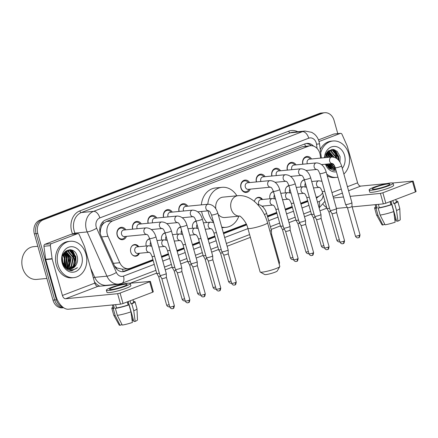 <?xml version="1.0" encoding="UTF-8"?>
<svg xmlns="http://www.w3.org/2000/svg" width="438" height="438" viewBox="0 0 438 438"><rect width="100%" height="100%" fill="white"/><g stroke="black" fill="none" stroke-linecap="round" stroke-linejoin="round"><path stroke-width="0.66" d="M139.443 253.263A5.847 4.725 -95.5 0 1 135.802 256.186A5.847 4.725 -95.5 0 1 130.77 252.074A5.847 4.725 -95.5 0 1 134.674 244.546A5.847 4.725 -95.5 0 1 138.808 246.714M263.211 206.03A5.847 4.725 -95.5 0 1 262.822 206.78M126.494 236.361A6.22 5.026 -95.5 0 1 122.531 239.69A6.22 5.026 -95.5 0 1 117.176 235.316A6.22 5.026 -95.5 0 1 121.331 227.311A6.22 5.026 -95.5 0 1 125.859 229.813M250.262 189.128A6.22 5.026 -95.5 0 1 246.298 192.457A6.22 5.026 -95.5 0 1 240.944 188.083A6.22 5.026 -95.5 0 1 245.099 180.078A6.22 5.026 -95.5 0 1 249.627 182.586M320.616 158.085L320.244 155.315A10.961 8.859 84.5 0 0 319.86 153.448A10.961 8.859 84.5 0 0 310.427 145.734A10.961 8.859 84.5 0 0 308.544 146.177L112.79 220.878A10.961 8.859 84.5 0 0 107.994 236.312L119.777 262.723A10.961 8.859 84.5 0 0 128.575 268.664A10.961 8.859 84.5 0 0 130.458 268.22L152.922 259.652M101.43 226.517A10.961 8.859 -95.5 0 1 103.549 223.347L103.406 223.402A3.652 2.951 84.5 0 0 101.43 226.517L100.532 229.326L100.16 233.328M114.57 266.058L116.968 267.985L122.602 269.233A10.961 6.307 -110.9 0 1 123.012 271.544M310.427 145.734L302.1 146.801L106.346 221.502L103.549 223.347M316.165 197.352L318.333 196.525A10.961 8.859 84.5 0 0 322.582 192.846M161.458 256.394L168.395 253.744M176.925 250.492L183.861 247.842M192.397 244.585L199.334 241.94M207.869 238.683L214.806 236.033M223.342 232.781L246.249 224.037M267.388 215.967L276.69 212.419M285.226 209.161L292.162 206.517M300.692 203.259L307.629 200.609M285.434 192.862A5.847 4.725 -95.5 0 1 288.894 185.586M269.961 198.77A5.847 4.725 -95.5 0 1 273.427 191.494M254.418 201.458A5.847 4.725 -95.5 0 1 258.442 197.314A5.847 4.725 -95.5 0 1 262.576 199.487M192.605 228.286A5.847 4.725 -95.5 0 1 196.071 221.009M177.138 234.193A5.847 4.725 -95.5 0 1 180.598 226.917M161.666 240.095A5.847 4.725 -95.5 0 1 165.126 232.819M146.193 245.997A5.847 4.725 -95.5 0 1 149.659 238.721M300.906 186.96A5.847 4.725 -95.5 0 1 304.366 179.684M287.295 170.125A6.22 5.026 -95.5 0 1 291.511 162.367A6.22 5.026 -95.5 0 1 296.039 164.874M271.823 176.027A6.22 5.026 -95.5 0 1 276.039 168.269A6.22 5.026 -95.5 0 1 280.566 170.776M256.35 181.929A6.22 5.026 -95.5 0 1 260.566 174.176A6.22 5.026 -95.5 0 1 265.099 176.678M178.994 211.45A6.22 5.026 -95.5 0 1 183.215 203.697A6.22 5.026 -95.5 0 1 187.743 206.199M163.527 217.352A6.22 5.026 -95.5 0 1 167.743 209.599A6.22 5.026 -95.5 0 1 172.271 212.101M148.055 223.26A6.22 5.026 -95.5 0 1 152.271 215.501A6.22 5.026 -95.5 0 1 156.799 218.009M132.583 229.162A6.22 5.026 -95.5 0 1 136.798 221.409A6.22 5.026 -95.5 0 1 141.332 223.911M302.762 164.217A6.22 5.026 -95.5 0 1 306.983 156.465A6.22 5.026 -95.5 0 1 311.511 158.967M62.869 307.175A10.961 8.859 -95.5 0 1 56.414 299.795L37.783 233.503L36.069 233.668A10.961 8.859 -95.5 0 1 41.5 220.007L321.043 113.332A10.961 8.859 -95.5 0 1 322.926 112.884A10.961 8.859 -95.5 0 0 321.043 113.332L41.5 220.007A10.961 8.859 -95.5 0 0 36.069 233.668L54.701 299.964L36.069 233.668L34.356 233.837A10.961 8.859 -95.5 0 1 39.787 220.172L319.329 113.497A10.961 8.859 -95.5 0 1 321.207 113.053L324.64 112.719A10.961 8.859 -95.5 0 1 334.074 120.434L337.786 133.628M63.592 307.706A10.961 8.859 -95.5 0 1 54.701 299.964A10.961 8.859 -95.5 0 0 63.592 307.706M63.62 307.728L62.426 307.843A10.961 8.859 -95.5 0 1 52.987 300.129L34.356 233.837M313.624 146.139A10.961 8.859 84.5 0 0 306.939 143.401A10.961 8.859 84.5 0 0 305.056 143.845L105.668 219.936A10.961 8.859 84.5 0 0 100.871 235.37L114.427 265.74A10.961 8.859 84.5 0 0 123.226 271.686A10.961 8.859 84.5 0 0 125.109 271.242L153.169 260.533M306.091 143.538A10.961 8.859 -95.5 0 1 311.292 145.701M73.912 262.565A14.618 11.81 -95.5 0 1 73.173 266.266M72.883 267.103A14.618 11.81 -95.5 0 1 72.352 268.319M71.558 269.737A14.618 11.81 -95.5 0 1 70.934 270.629M335.273 167.749A14.618 11.81 -95.5 0 1 335.136 168.039M334.342 169.457A14.618 11.81 -95.5 0 1 333.718 170.349M72.018 250.109A14.618 11.81 -95.5 0 1 74.526 254.489A14.618 11.81 -95.5 0 0 72.018 250.109M334.802 149.829A14.618 11.81 -95.5 0 1 337.309 154.203A14.618 11.81 -95.5 0 0 334.802 149.829M37.783 233.503A10.961 8.859 -95.5 0 1 43.22 219.838L322.757 113.163A10.961 8.859 -95.5 0 1 324.64 112.719M326.885 208.17L319.948 210.815M311.418 214.072L304.481 216.722M295.946 219.98L289.009 222.624M280.473 225.882L271.171 229.43M250.394 237.363L227.125 246.238M218.589 249.496L211.653 252.146M203.117 255.403L196.18 258.048M187.65 261.305L180.713 263.95M172.178 267.207L165.241 269.857M156.705 273.115L130.102 283.266M69.784 249.676A14.618 11.81 -95.5 0 1 70.929 251.1M71.274 251.615A14.618 11.81 -95.5 0 1 73.31 256.159M332.562 149.391A14.618 11.81 -95.5 0 1 333.712 150.82M335.776 155.512A16.441 13.288 -95.5 0 0 334.046 151.324A14.618 11.81 -95.5 0 1 336.094 155.879M316.395 198.162A10.961 8.859 84.5 0 0 318.557 196.438M161.704 257.276L168.641 254.626M177.176 251.374L184.113 248.724M192.649 245.466L199.58 242.822M208.116 239.564L215.053 236.914M223.588 233.662L246.627 224.869M267.634 216.848L276.936 213.301M285.472 210.043L292.409 207.398M300.944 204.141L307.881 201.491M153.048 260.09L123.39 271.407A10.961 8.859 -95.5 0 1 122.361 271.719M307.755 201.053L300.818 203.697M292.283 206.955L285.346 209.605M276.816 212.863L267.514 216.41M246.441 224.448L223.462 233.219M214.932 236.476L207.995 239.121M199.46 242.378L192.523 245.028M183.987 248.286L177.051 250.93M168.515 254.188L161.578 256.838M319.034 141.523L340.238 133.431L333.811 134.055A1.829 1.478 -95.5 0 1 334.123 133.984L340.55 133.36A1.829 1.478 84.5 0 0 340.238 133.431M318.492 139.903L333.811 134.055M323.151 204.404A14.618 8.41 -110.9 0 0 326.743 207.667M413.16 181.091L416.1 191.559L415.41 191.948L412.47 181.48L413.16 181.091L392.755 182.996M385.812 203.243L383.343 203.884L380.403 193.415L382.867 192.775L385.812 203.243L415.41 191.948M336.411 208.439L347.257 207.382M352.163 206.906L383.343 203.884M382.867 192.775L412.47 181.48M386.71 183.582L360.72 186.106A3.652 2.102 69.1 0 1 357.6 182.827L347.345 146.341A1.829 1.478 84.5 0 0 347.235 146.046L342.018 134.351A1.829 1.478 84.5 0 0 340.55 133.36M380.403 193.415L350.143 196.35M343.496 196.996L333.471 197.971M386.453 186.068A9.138 1.166 -15.7 0 0 389.891 184.113A9.138 1.166 -15.7 0 0 384.843 184.458A9.138 1.166 -15.7 0 0 375.738 187.108A9.138 1.166 -15.7 0 0 372.3 189.057A9.138 1.166 -15.7 0 0 377.342 188.718A9.138 1.166 -15.7 0 0 386.453 186.068M391.024 201.256L396.642 221.239L397.961 221.113L396.543 210.497L394.583 203.517L393.713 203.604L392.859 200.555M390.192 201.573L391.063 204.655M394.43 216.646L395.437 220.215A7.309 0.931 -15.7 0 0 394.923 220.309M375.169 204.672L375.996 207.596A10.6 1.352 -15.7 0 0 377.145 207.88L376.012 208.313L377.978 215.288L382.9 225.001L384.619 224.344L384.372 223.468M376.215 204.573L377.145 207.88M380.118 215.08A12.056 1.538 -15.7 0 0 393.751 211.565L395.169 222.175A9.499 1.21 -15.7 0 1 385.046 224.793L380.118 215.08L378.158 208.105L379.292 207.672L378.361 204.365M379.292 207.672A10.6 1.352 -15.7 0 0 390.92 204.666L391.791 204.584L393.751 211.565M390.061 201.622L390.92 204.666M369.135 189.95L369.721 192.041A12.423 1.582 -15.7 0 0 376.581 191.576A12.423 1.582 -15.7 0 0 388.971 187.973A12.423 1.582 -15.7 0 0 393.642 185.318L393.056 183.226A12.423 1.582 -15.7 0 0 386.196 183.692A12.423 1.582 -15.7 0 0 373.811 187.294A12.423 1.582 -15.7 0 0 369.135 189.95A12.423 1.582 -15.7 0 0 375.996 189.484A12.423 1.582 -15.7 0 0 388.38 185.882A12.423 1.582 -15.7 0 0 393.056 183.226M375.793 206.889A12.056 1.538 -15.7 0 0 374.589 207.995A12.056 1.538 -15.7 0 0 376.012 208.313M378.158 208.105A12.056 1.538 -15.7 0 0 391.791 204.584M374.589 207.995L376.549 214.97A12.056 1.538 -15.7 0 0 376.565 215.014A12.056 1.538 -15.7 0 0 377.978 215.288M376.565 215.014L381.969 224.782A9.499 1.21 -15.7 0 0 382.9 225.001M395.437 220.215L396.27 219.898M393.713 203.604A10.6 1.352 -15.7 0 0 396.395 201.863L395.722 199.46M394.583 203.517A12.056 1.538 -15.7 0 0 397.803 201.469A12.056 1.538 -15.7 0 0 396.374 201.151L396.215 201.212M396.543 210.497A12.056 1.538 -15.7 0 0 399.774 208.493A12.056 1.538 -15.7 0 0 399.763 208.444L397.803 201.469M397.961 221.113A9.499 1.21 -15.7 0 0 400.25 219.641L399.774 208.493M320.698 152.857A18.27 14.761 -95.5 0 1 333.017 140.998A18.27 14.761 -95.5 0 1 348.741 153.853A18.27 14.761 -95.5 0 1 343.868 174.028M320.26 149.561A18.27 14.761 -95.5 0 1 331.298 141.162L333.017 140.998M326.003 164.168L329.36 168.57L334.024 170.371L335.946 170.152M335.738 169.396L328.221 166.478A9.138 7.38 -95.5 0 0 333.521 168.482A9.138 7.38 -95.5 0 0 335.344 168.011M339.97 162.142L340.102 156.601L337.03 151.192L331.982 149.413L327.301 151.948L324.996 157.658M324.449 157.713A12.79 10.331 -95.5 0 1 333.417 146.467A12.79 10.331 -95.5 0 1 344.553 155.452A12.79 10.331 -95.5 0 1 342.281 168.367M336.428 171.86A12.79 10.331 -95.5 0 1 325.439 164.223M332.327 168.482L335.021 166.971M338.12 159.695L337.808 156.903L332.551 150.645L330.668 150.409M329.201 168.449L331.194 168.696M332.59 168.504L335.125 167.272M338.629 160.259L338.344 156.853L333.088 150.595L330.936 150.376L326.463 153.223L325.981 154.023M331.248 168.274L334.314 165.504M335.826 157.899L335.667 157.111L330.405 150.853L329.617 150.677M331.522 168.345L334.539 165.898M336.422 158.266L336.198 157.061L330.942 150.803L329.88 150.59M330.153 167.847L331.796 166.237L333.077 163.965M330.433 167.978L332.332 166.188L333.438 164.321M329.037 167.168L331.117 163.675M329.316 167.365L331.654 163.62M327.876 166.144L328.976 163.883M328.171 166.435L329.513 163.828M326.639 164.606L326.83 164.091M326.956 165.066L327.367 164.036M330.936 150.376L327.876 151.329M329.343 150.639L328.741 150.612M329.606 150.568L328.796 150.584M333.449 157.05L328.588 151.17M334.035 157.171L328.839 151.022M331.254 157.05L327.58 151.926M331.785 157.001L327.827 151.707M329.108 157.258L326.6 153.026M329.644 157.209L326.841 152.709M326.967 157.466L325.697 154.702M327.504 157.417L325.905 154.192M325.357 157.625L325.105 156.864M326.606 165.361L329.94 167.989M333.384 168.493L335.327 167.951M326.354 164.135L328.221 166.478M337.917 177.155A18.27 14.761 -95.5 0 1 336.543 177.368A18.27 14.761 -95.5 0 1 326.759 174.089M336.543 177.368L334.829 177.532A18.27 14.761 -95.5 0 1 327.241 175.808M327.4 165.63L327.936 163.982M327.92 157.373L326.25 153.557M328.785 166.977L330.082 163.774M330.066 157.165L327.41 152.085M330.274 167.759L332.223 163.566M332.207 156.968L329.037 151.351M332.825 170.212L334.276 169.451M339.012 160.73L338.651 156.393L333.931 149.561M327.224 165.422L327.668 164.009M327.651 157.401L326.113 153.787M328.199 167.519L328.434 167.141M328.615 166.834L329.814 163.801M329.798 157.193L327.257 152.238M330.011 167.776L331.955 163.593M331.938 156.985L328.56 151.187M332.688 170.179L334.068 169.44M338.766 160.423L338.382 156.415L333.46 149.468M334.747 170.349L335.941 170.125M279.778 266.589L277.249 270.996A6.575 0.838 164.3 0 1 274.801 272.283A6.575 0.838 164.3 0 1 264.694 274.527L260.238 272.08A10.233 1.303 -15.7 0 0 275.962 268.587A10.233 1.303 -15.7 0 0 279.778 266.589A10.233 1.303 -15.7 0 0 279.811 266.403L267.552 222.789A10.233 1.303 164.3 0 1 263.703 224.973A10.233 1.303 164.3 0 1 253.503 227.941A10.233 1.303 164.3 0 1 247.853 228.324L260.112 271.938A10.233 1.303 -15.7 0 0 260.238 272.08M239.602 216.082A10.233 8.267 84.5 0 1 231.144 208.855A10.233 8.267 84.5 0 1 236.213 196.104A10.233 8.267 84.5 0 1 237.971 195.687L222.969 197.144A10.233 8.267 84.5 0 0 215.808 208.745M213.53 222.192A20.099 16.239 -95.5 0 1 208.603 213.191A20.099 16.239 -95.5 0 1 208.061 210.837M207.787 204.256A20.099 16.239 -95.5 0 1 222.017 187.322A20.099 16.239 -95.5 0 1 236.881 195.791M206.824 222.504A20.099 16.239 -95.5 0 1 202.175 213.815A20.099 16.239 -95.5 0 1 201.633 211.461M201.354 204.88A20.099 16.239 -95.5 0 1 215.589 187.946L222.017 187.322M218.146 214.308A10.233 8.267 84.5 0 0 224.951 217.511L239.619 216.087M238.858 216.158A20.099 16.239 -95.5 0 1 225.904 227.333A20.099 16.239 -95.5 0 1 221.737 227.076M310.454 159.071L309.792 158.43A5.48 4.429 84.5 0 0 306.622 157.242A5.48 4.429 84.5 0 0 302.937 164.201M332.502 163.538L332.387 163.538C332.853 164.266 333.11 162.586 335.262 167.716A3.29 0.422 164.3 0 0 336.992 167.612A3.29 0.422 164.3 0 0 340.195 166.703A3.29 0.422 164.3 0 0 340.359 166.643A3.29 0.422 164.3 0 0 341.596 165.936C339.773 160.209 336.532 157.226 331.867 156.99L309.409 159.175A3.29 2.655 84.5 0 0 307.213 163.407A3.29 2.655 84.5 0 0 307.334 163.774M341.596 165.936L351.933 202.712A3.29 0.422 164.3 0 1 351.933 202.728A3.29 0.422 164.3 0 1 350.696 203.413A3.29 0.422 164.3 0 1 346.255 204.562A3.29 0.422 164.3 0 1 345.604 204.502A3.29 0.422 164.3 0 1 345.598 204.491L335.262 167.716M352.032 206.446A2.376 0.301 164.3 0 1 352.037 206.457A2.376 0.301 164.3 0 1 351.139 206.955A2.376 0.301 164.3 0 1 347.931 207.782A2.376 0.301 164.3 0 1 347.465 207.743A2.376 0.301 164.3 0 1 347.46 207.732M294.988 164.973L294.32 164.332A5.48 4.429 84.5 0 0 291.155 163.144A5.48 4.429 84.5 0 0 287.47 170.108M317.03 169.44L316.915 169.44C317.386 170.168 317.638 168.493 319.795 173.623A3.29 0.422 164.3 0 0 321.519 173.519A3.29 0.422 164.3 0 0 324.728 172.605A3.29 0.422 164.3 0 0 324.886 172.545A3.29 0.422 164.3 0 0 326.124 171.844C324.306 166.111 321.059 163.128 316.395 162.898L293.936 165.077A3.29 2.655 84.5 0 0 291.741 169.309A3.29 2.655 84.5 0 0 291.867 169.681M326.124 171.844L336.461 208.614A3.29 0.422 164.3 0 1 336.466 208.63A3.29 0.422 164.3 0 1 335.223 209.32A3.29 0.422 164.3 0 1 330.783 210.464A3.29 0.422 164.3 0 1 330.137 210.41A3.29 0.422 164.3 0 1 330.132 210.393L319.795 173.623M342.899 243.665A2.376 1.369 -110.9 0 0 343.107 243.616A2.376 1.369 -110.9 0 0 343.655 241.261A2.376 0.301 164.3 0 0 344.547 240.752L336.565 212.359A2.376 0.301 164.3 0 1 336.565 212.364A2.376 0.301 164.3 0 1 335.667 212.863A2.376 0.301 164.3 0 1 332.464 213.689A2.376 0.301 164.3 0 1 331.993 213.645A2.376 0.301 164.3 0 1 331.988 213.64M279.515 170.88L278.847 170.24A5.48 4.429 84.5 0 0 275.683 169.046A5.48 4.429 84.5 0 0 271.998 176.01M301.558 175.348L301.443 175.348C301.913 176.076 302.165 174.395 304.322 179.525A3.29 0.422 164.3 0 0 306.047 179.421A3.29 0.422 164.3 0 0 309.255 178.507A3.29 0.422 164.3 0 0 309.414 178.447A3.29 0.422 164.3 0 0 310.651 177.746C308.834 172.014 305.587 169.035 300.922 168.8L278.464 170.979A3.29 2.655 84.5 0 0 276.269 175.211A3.29 2.655 84.5 0 0 276.394 175.583M310.651 177.746L320.988 214.521A3.29 0.422 164.3 0 1 320.994 214.532A3.29 0.422 164.3 0 1 319.751 215.222A3.29 0.422 164.3 0 1 315.311 216.367A3.29 0.422 164.3 0 1 314.665 216.312A3.29 0.422 164.3 0 1 314.659 216.301L304.322 179.525M327.427 249.567A2.376 1.369 -110.9 0 0 327.635 249.518A2.376 1.369 -110.9 0 0 328.182 247.163A2.376 0.301 164.3 0 0 329.075 246.66L321.092 218.261A2.376 0.301 164.3 0 1 321.092 218.266A2.376 0.301 164.3 0 1 320.2 218.765A2.376 0.301 164.3 0 1 316.992 219.591A2.376 0.301 164.3 0 1 316.521 219.553A2.376 0.301 164.3 0 1 316.521 219.542L314.665 216.312M264.043 176.782L263.38 176.142A5.48 4.429 84.5 0 0 260.21 174.954A5.48 4.429 84.5 0 0 256.526 181.912M286.085 181.25L285.976 181.25C286.441 181.978 286.698 180.297 288.85 185.427A3.29 0.422 164.3 0 0 290.58 185.323A3.29 0.422 164.3 0 0 293.783 184.414A3.29 0.422 164.3 0 0 293.947 184.354A3.29 0.422 164.3 0 0 295.185 183.648C293.361 177.921 290.12 174.937 285.45 174.702L262.997 176.886A3.29 2.655 84.5 0 0 260.796 181.118A3.29 2.655 84.5 0 0 260.922 181.485M295.185 183.648L305.521 220.424A3.29 0.422 164.3 0 1 305.521 220.44A3.29 0.422 164.3 0 1 304.284 221.124A3.29 0.422 164.3 0 1 299.838 222.274A3.29 0.422 164.3 0 1 299.192 222.214A3.29 0.422 164.3 0 1 299.187 222.203L288.85 185.427M311.955 255.474A2.376 1.369 -110.9 0 0 312.163 255.425A2.376 1.369 -110.9 0 0 312.71 253.071A2.376 0.301 164.3 0 0 313.603 252.562L305.62 224.163A2.376 0.301 164.3 0 1 305.625 224.168A2.376 0.301 164.3 0 1 304.728 224.667A2.376 0.301 164.3 0 1 301.519 225.493A2.376 0.301 164.3 0 1 301.054 225.455A2.376 0.301 164.3 0 1 301.048 225.444M248.57 182.684L247.908 182.044A5.48 4.429 84.5 0 0 244.738 180.856A5.48 4.429 84.5 0 0 241.081 187.907A5.48 4.429 84.5 0 0 245.8 191.767A5.48 4.429 84.5 0 0 248.68 189.988L249.211 189.232M270.618 187.152L270.503 187.152C270.969 187.88 271.226 186.205 273.378 191.335A3.29 0.422 164.3 0 0 275.108 191.231A3.29 0.422 164.3 0 0 278.311 190.316A3.29 0.422 164.3 0 0 278.475 190.256A3.29 0.422 164.3 0 0 279.712 189.555C277.889 183.823 274.648 180.839 269.983 180.609L247.525 182.788A3.29 2.655 84.5 0 0 245.329 187.021A3.29 2.655 84.5 0 0 248.16 189.336L270.536 187.163M279.712 189.555L290.049 226.326A3.29 0.422 164.3 0 1 290.049 226.342A3.29 0.422 164.3 0 1 288.812 227.032A3.29 0.422 164.3 0 1 284.371 228.176A3.29 0.422 164.3 0 1 283.72 228.121A3.29 0.422 164.3 0 1 283.715 228.11L273.378 191.335M296.482 261.376A2.376 1.369 -110.9 0 0 296.696 261.327A2.376 1.369 -110.9 0 0 297.238 258.973A2.376 0.301 164.3 0 0 298.136 258.464L290.153 230.07A2.376 0.301 164.3 0 1 290.153 230.076A2.376 0.301 164.3 0 1 289.255 230.574A2.376 0.301 164.3 0 1 286.047 231.401A2.376 0.301 164.3 0 1 285.581 231.357A2.376 0.301 164.3 0 1 285.576 231.352L283.72 228.121M186.687 206.303L186.024 205.663A5.48 4.429 84.5 0 0 182.854 204.469A5.48 4.429 84.5 0 0 179.169 211.434M208.734 210.771L208.619 210.771C209.085 211.499 209.342 209.818 211.494 214.948A3.29 0.422 164.3 0 0 213.224 214.844A3.29 0.422 164.3 0 0 216.427 213.93A3.29 0.422 164.3 0 0 216.591 213.87A3.29 0.422 164.3 0 0 217.828 213.169C216.005 207.437 212.764 204.458 208.099 204.223L185.641 206.402A3.29 2.655 84.5 0 0 183.445 210.634A3.29 2.655 84.5 0 0 183.566 211.006M217.828 213.169L228.165 249.945A3.29 0.422 164.3 0 1 228.165 249.956A3.29 0.422 164.3 0 1 226.928 250.645A3.29 0.422 164.3 0 1 222.488 251.795A3.29 0.422 164.3 0 1 221.836 251.735A3.29 0.422 164.3 0 1 221.831 251.724L211.494 214.948M235.354 282.587A2.376 0.301 164.3 0 0 236.252 282.083L228.269 253.684A2.376 0.301 164.3 0 1 228.269 253.69A2.376 0.301 164.3 0 1 227.371 254.188A2.376 0.301 164.3 0 1 224.163 255.015A2.376 0.301 164.3 0 1 223.698 254.976A2.376 0.301 164.3 0 1 223.692 254.965L231.675 283.364C232.6 285.456 234.494 285.127 234.193 285.089L234.812 284.941A2.376 1.369 -110.9 0 0 235.354 282.587A2.376 0.301 164.3 0 1 232.989 283.276A2.376 0.301 164.3 0 1 231.675 283.364M171.22 212.206L170.552 211.565A5.48 4.429 84.5 0 0 167.387 210.377A5.48 4.429 84.5 0 0 163.702 217.336M193.262 216.673L193.147 216.673C193.618 217.401 193.87 215.72 196.027 220.851A3.29 0.422 164.3 0 0 197.752 220.747A3.29 0.422 164.3 0 0 200.96 219.838A3.29 0.422 164.3 0 0 201.119 219.777A3.29 0.422 164.3 0 0 202.356 219.071C200.538 213.344 197.292 210.36 192.627 210.125L170.168 212.31A3.29 2.655 84.5 0 0 167.973 216.542A3.29 2.655 84.5 0 0 168.099 216.909M202.356 219.071L212.693 255.847A3.29 0.422 164.3 0 1 212.698 255.863A3.29 0.422 164.3 0 1 211.455 256.553A3.29 0.422 164.3 0 1 207.015 257.697A3.29 0.422 164.3 0 1 206.369 257.643A3.29 0.422 164.3 0 1 206.364 257.626L196.027 220.851M219.131 290.898A2.376 1.369 -110.9 0 0 219.339 290.848A2.376 1.369 -110.9 0 0 219.887 288.494A2.376 0.301 164.3 0 0 220.779 287.985L212.797 259.586A2.376 0.301 164.3 0 1 212.797 259.592A2.376 0.301 164.3 0 1 211.904 260.09A2.376 0.301 164.3 0 1 208.696 260.922A2.376 0.301 164.3 0 1 208.225 260.878A2.376 0.301 164.3 0 1 208.225 260.867M155.747 218.108L155.079 217.472A5.48 4.429 84.5 0 0 151.915 216.279A5.48 4.429 84.5 0 0 148.23 223.243M177.79 222.581L177.675 222.575C178.146 223.303 178.403 221.628 180.555 226.758A3.29 0.422 164.3 0 0 182.279 226.654A3.29 0.422 164.3 0 0 185.488 225.74A3.29 0.422 164.3 0 0 185.652 225.679A3.29 0.422 164.3 0 0 186.889 224.979C185.066 219.246 181.825 216.262 177.155 216.033L154.696 218.212A3.29 2.655 84.5 0 0 152.501 222.444A3.29 2.655 84.5 0 0 152.627 222.816M186.889 224.979L197.226 261.754A3.29 0.422 164.3 0 1 197.226 261.765A3.29 0.422 164.3 0 1 195.989 262.455A3.29 0.422 164.3 0 1 191.543 263.599A3.29 0.422 164.3 0 1 190.897 263.545A3.29 0.422 164.3 0 1 190.891 263.534L180.555 226.758M203.659 296.8A2.376 1.369 -110.9 0 0 203.867 296.75A2.376 1.369 -110.9 0 0 204.415 294.396A2.376 0.301 164.3 0 0 205.307 293.887L197.324 265.494A2.376 0.301 164.3 0 1 197.324 265.499A2.376 0.301 164.3 0 1 196.432 265.997A2.376 0.301 164.3 0 1 193.224 266.824A2.376 0.301 164.3 0 1 192.753 266.78A2.376 0.301 164.3 0 1 192.753 266.775L190.897 263.545M140.275 224.015L139.612 223.375A5.48 4.429 84.5 0 0 136.442 222.181A5.48 4.429 84.5 0 0 132.758 229.145M162.317 228.483L162.208 228.483C162.673 229.211 162.931 227.53 165.082 232.66A3.29 0.422 164.3 0 0 166.812 232.556A3.29 0.422 164.3 0 0 170.015 231.642A3.29 0.422 164.3 0 0 170.179 231.582A3.29 0.422 164.3 0 0 171.417 230.881C169.594 225.148 166.352 222.17 161.682 221.935L139.229 224.114A3.29 2.655 84.5 0 0 137.034 228.346A3.29 2.655 84.5 0 0 137.154 228.718M171.417 230.881L181.754 267.656A3.29 0.422 164.3 0 1 181.754 267.667A3.29 0.422 164.3 0 1 180.516 268.357A3.29 0.422 164.3 0 1 176.071 269.507A3.29 0.422 164.3 0 1 175.424 269.447A3.29 0.422 164.3 0 1 175.419 269.436L165.082 232.66M188.187 302.702A2.376 1.369 -110.9 0 0 188.395 302.653A2.376 1.369 -110.9 0 0 188.942 300.298A2.376 0.301 164.3 0 0 189.835 299.795L181.858 271.396A2.376 0.301 164.3 0 1 181.858 271.401A2.376 0.301 164.3 0 1 180.96 271.899A2.376 0.301 164.3 0 1 177.751 272.726A2.376 0.301 164.3 0 1 177.286 272.688A2.376 0.301 164.3 0 1 177.28 272.677L175.424 269.447M124.808 229.917L124.14 229.277A5.48 4.429 84.5 0 0 120.97 228.089A5.48 4.429 84.5 0 0 117.313 235.14A5.48 4.429 84.5 0 0 122.032 239A5.48 4.429 84.5 0 0 124.912 237.221L125.443 236.465M123.757 230.021A3.29 2.655 84.5 0 0 121.561 234.253A3.29 2.655 84.5 0 0 124.392 236.564L146.768 234.396A3.29 2.655 84.5 0 1 144.02 232.074A3.29 2.655 84.5 0 1 145.493 228.039A3.29 2.655 84.5 0 1 146.215 227.842L123.757 230.021M149.615 238.562A3.29 0.422 164.3 0 0 151.34 238.458A3.29 0.422 164.3 0 0 154.548 237.549A3.29 0.422 164.3 0 0 154.707 237.489A3.29 0.422 164.3 0 0 155.944 236.783L166.281 273.558A3.29 0.422 164.3 0 1 166.281 273.575A3.29 0.422 164.3 0 1 165.044 274.265A3.29 0.422 164.3 0 1 160.604 275.409A3.29 0.422 164.3 0 1 159.952 275.354A3.29 0.422 164.3 0 1 159.952 275.338L149.615 238.562C147.458 233.432 147.201 235.113 146.735 234.385L146.85 234.385M172.714 308.609A2.376 1.369 -110.9 0 0 172.928 308.56A2.376 1.369 -110.9 0 0 173.47 306.206A2.376 0.301 164.3 0 0 174.368 305.697L166.385 277.298A2.376 0.301 164.3 0 1 166.385 277.303A2.376 0.301 164.3 0 1 165.487 277.801A2.376 0.301 164.3 0 1 162.279 278.634A2.376 0.301 164.3 0 1 161.814 278.59A2.376 0.301 164.3 0 1 161.808 278.579M303.249 180.127L304.459 180.007A5.48 4.429 84.5 0 0 301.683 181.65M305.368 183.243A3.29 2.655 84.5 0 0 305.045 186.172A3.29 2.655 84.5 0 0 305.308 186.851M329.518 208.209A3.29 0.422 164.3 0 1 327.629 208.57A3.29 0.422 164.3 0 1 326.983 208.515A3.29 0.422 164.3 0 1 326.978 208.499L322.215 191.543C320.058 186.413 319.806 188.094 319.335 187.365L319.45 187.365M330.767 211.51A2.376 0.301 164.3 0 1 329.31 211.795A2.376 0.301 164.3 0 1 328.845 211.751A2.376 0.301 164.3 0 1 328.839 211.74L336.822 240.144C337.747 242.23 339.642 241.907 339.34 241.864L339.954 241.721M287.782 186.03L288.987 185.915A5.48 4.429 84.5 0 0 286.211 187.552M289.896 189.145A3.29 2.655 84.5 0 0 289.578 192.079A3.29 2.655 84.5 0 0 289.836 192.753M314.046 214.116A3.29 0.422 164.3 0 1 312.163 214.472A3.29 0.422 164.3 0 1 311.511 214.417A3.29 0.422 164.3 0 1 311.511 214.406L306.742 197.45C304.585 192.315 304.333 193.996 303.863 193.267L303.977 193.267M315.294 217.412A2.376 0.301 164.3 0 1 313.838 217.697A2.376 0.301 164.3 0 1 313.373 217.653A2.376 0.301 164.3 0 1 313.367 217.648L311.511 214.417M272.31 191.937L273.515 191.817A5.48 4.429 84.5 0 0 270.739 193.454M274.423 195.052A3.29 2.655 84.5 0 0 274.106 197.981A3.29 2.655 84.5 0 0 274.363 198.66M298.574 220.018A3.29 0.422 164.3 0 1 296.69 220.38A3.29 0.422 164.3 0 1 296.044 220.319A3.29 0.422 164.3 0 1 296.039 220.309L291.27 203.352C289.118 198.222 288.861 199.903 288.396 199.175L288.505 199.175M299.827 223.32A2.376 0.301 164.3 0 1 298.371 223.599A2.376 0.301 164.3 0 1 297.9 223.561A2.376 0.301 164.3 0 1 297.9 223.55L305.883 251.954C306.808 254.04 308.702 253.717 308.396 253.673L309.014 253.525M261.88 199.553L261.212 198.912A5.48 4.429 84.5 0 0 258.048 197.719A5.48 4.429 84.5 0 0 255.266 199.361M275.546 199.038L272.403 198.529L260.829 199.651A3.29 2.655 84.5 0 0 258.634 203.889A3.29 2.655 84.5 0 0 258.896 204.562M283.101 225.926A3.29 0.422 164.3 0 1 281.218 226.282A3.29 0.422 164.3 0 1 280.572 226.227A3.29 0.422 164.3 0 1 280.566 226.211L275.798 209.254C273.646 204.124 273.389 205.805 272.923 205.077L273.038 205.077M284.355 229.222A2.376 0.301 164.3 0 1 282.899 229.507A2.376 0.301 164.3 0 1 282.428 229.463A2.376 0.301 164.3 0 1 282.428 229.452L280.572 226.227M264.349 214.456A3.29 0.422 164.3 0 0 265.264 214.144A3.29 0.422 164.3 0 0 265.423 214.083A3.29 0.422 164.3 0 0 266.66 213.383L271.429 230.339A3.29 0.422 164.3 0 1 271.429 230.35A3.29 0.422 164.3 0 1 270.191 231.04A3.29 0.422 164.3 0 1 269.901 231.144M278.825 262.899A2.376 0.301 164.3 0 0 279.51 262.471L271.533 234.078A2.376 0.301 164.3 0 1 271.533 234.084A2.376 0.301 164.3 0 1 270.843 234.5M194.954 221.453L196.164 221.338A5.48 4.429 84.5 0 0 193.382 222.975M197.073 224.568A3.29 2.655 84.5 0 0 196.75 227.503A3.29 2.655 84.5 0 0 197.012 228.182M221.217 249.54A3.29 0.422 164.3 0 1 219.334 249.895A3.29 0.422 164.3 0 1 218.688 249.841A3.29 0.422 164.3 0 1 218.682 249.83L213.914 232.874C211.762 227.738 211.505 229.419 211.039 228.691L211.154 228.691M222.471 252.835A2.376 0.301 164.3 0 1 221.015 253.12A2.376 0.301 164.3 0 1 220.549 253.082A2.376 0.301 164.3 0 1 220.544 253.071L228.526 281.47C229.452 283.556 231.346 283.233 231.045 283.194L231.658 283.047M179.481 227.36L180.691 227.24A5.48 4.429 84.5 0 0 177.916 228.882M181.6 230.476A3.29 2.655 84.5 0 0 181.277 233.405A3.29 2.655 84.5 0 0 181.54 234.084M205.75 255.442A3.29 0.422 164.3 0 1 203.867 255.803A3.29 0.422 164.3 0 1 203.216 255.743A3.29 0.422 164.3 0 1 203.21 255.732L198.447 238.776C196.29 233.646 196.038 235.326 195.567 234.598L195.682 234.598M206.999 258.743A2.376 0.301 164.3 0 1 205.542 259.022A2.376 0.301 164.3 0 1 205.077 258.984A2.376 0.301 164.3 0 1 205.072 258.973L213.054 287.377C213.979 289.463 215.874 289.14 215.573 289.096L216.186 288.954M164.015 233.262L165.219 233.147A5.48 4.429 84.5 0 0 162.443 234.784M166.128 236.378A3.29 2.655 84.5 0 0 165.81 239.312A3.29 2.655 84.5 0 0 166.068 239.986M190.278 261.349A3.29 0.422 164.3 0 1 188.395 261.705A3.29 0.422 164.3 0 1 187.749 261.65A3.29 0.422 164.3 0 1 187.743 261.634L182.974 244.678C180.823 239.548 180.566 241.228 180.095 240.5L180.21 240.5M191.526 264.645A2.376 0.301 164.3 0 1 190.07 264.93A2.376 0.301 164.3 0 1 189.605 264.886A2.376 0.301 164.3 0 1 189.599 264.88L187.749 261.65M148.542 239.164L149.747 239.049A5.48 4.429 84.5 0 0 146.971 240.686M150.656 242.28A3.29 2.655 84.5 0 0 150.338 245.214A3.29 2.655 84.5 0 0 150.595 245.893M174.806 267.251A3.29 0.422 164.3 0 1 172.922 267.607A3.29 0.422 164.3 0 1 172.276 267.552A3.29 0.422 164.3 0 1 172.271 267.541L167.502 250.585C165.35 245.455 165.093 247.131 164.628 246.402L164.743 246.402M176.06 270.547A2.376 0.301 164.3 0 1 174.603 270.832A2.376 0.301 164.3 0 1 174.132 270.793A2.376 0.301 164.3 0 1 174.132 270.783L172.276 267.552M138.112 246.786L137.444 246.145A5.48 4.429 84.5 0 0 134.28 244.951A5.48 4.429 84.5 0 0 131.504 246.594M137.061 246.884A3.29 2.655 84.5 0 0 134.866 251.116A3.29 2.655 84.5 0 0 137.696 253.432L149.188 252.315A3.29 2.655 84.5 0 1 146.44 249.994A3.29 2.655 84.5 0 1 147.913 245.964A3.29 2.655 84.5 0 1 148.635 245.762L137.061 246.884M159.333 273.153A3.29 0.422 164.3 0 1 157.45 273.515A3.29 0.422 164.3 0 1 156.804 273.454A3.29 0.422 164.3 0 1 156.799 273.443L152.035 256.487C149.878 251.357 149.621 253.038 149.155 252.31L149.27 252.31M160.587 276.455A2.376 0.301 164.3 0 1 159.131 276.734A2.376 0.301 164.3 0 1 158.666 276.696A2.376 0.301 164.3 0 1 158.66 276.685L166.643 305.089C167.568 307.175 169.462 306.852 169.161 306.808L169.774 306.666M132.298 254.79A5.48 4.429 84.5 0 0 135.337 255.863A5.48 4.429 84.5 0 0 138.216 254.084L138.747 253.328M51.345 243.681A1.829 1.478 84.5 0 0 50.375 245.647L52.106 258.677A1.829 1.478 84.5 0 0 52.166 258.989L45.738 259.614A1.829 1.478 -95.5 0 1 45.672 259.301L43.942 246.271A1.829 1.478 -95.5 0 1 44.911 244.305L51.345 243.681L77.455 233.717L71.027 234.341A1.829 1.478 -95.5 0 1 71.339 234.264L77.767 233.64A1.829 1.478 84.5 0 0 77.455 233.717M44.911 244.305L71.027 234.341M45.738 259.614L55.993 296.093A14.618 8.41 -110.9 0 0 68.487 309.217L120.559 304.164L117.619 293.695L65.547 298.749A3.652 2.102 69.1 0 1 62.42 295.469L52.166 258.989M150.376 281.371L153.316 291.839L152.632 292.228L149.686 281.76L150.376 281.371L129.976 283.276M117.619 293.695L120.089 293.06L123.029 303.529L152.632 292.228M123.029 303.529L120.559 304.164M120.089 293.06L149.686 281.76M123.927 283.868L97.942 286.386A3.652 2.102 69.1 0 1 94.816 283.107L84.561 246.627A1.829 1.478 84.5 0 0 84.457 246.331L79.234 234.631A1.829 1.478 84.5 0 0 77.767 233.64M123.669 286.348A9.138 1.166 -15.7 0 0 127.108 284.399A9.138 1.166 -15.7 0 0 122.065 284.738A9.138 1.166 -15.7 0 0 112.955 287.388A9.138 1.166 -15.7 0 0 109.516 289.343A9.138 1.166 -15.7 0 0 114.564 288.998A9.138 1.166 -15.7 0 0 123.669 286.348M128.246 301.536L133.864 321.519L135.178 321.393L133.76 310.777L131.8 303.802L130.929 303.884L130.075 300.835M127.414 301.853L128.279 304.936M131.646 316.926L132.654 320.496A7.309 0.931 -15.7 0 0 132.139 320.589M112.391 304.957L113.212 307.881A10.6 1.352 -15.7 0 0 114.362 308.16L113.234 308.593L115.194 315.568L120.121 325.281L121.835 324.624L121.589 323.753M113.437 304.853L114.362 308.16M117.335 315.36A12.056 1.538 -15.7 0 0 130.967 311.845L132.386 322.461A9.499 1.21 -15.7 0 1 122.262 325.073L117.335 315.36L115.375 308.385L116.508 307.952L115.577 304.645M116.508 307.952A10.6 1.352 -15.7 0 0 128.137 304.952L129.007 304.864L130.967 311.845M127.283 301.902L128.137 304.952M106.352 290.23L106.943 292.327A12.423 1.582 -15.7 0 0 113.803 291.861A12.423 1.582 -15.7 0 0 126.188 288.253A12.423 1.582 -15.7 0 0 130.863 285.598L130.272 283.506A12.423 1.582 -15.7 0 0 123.412 283.972A12.423 1.582 -15.7 0 0 111.028 287.574A12.423 1.582 -15.7 0 0 106.352 290.23A12.423 1.582 -15.7 0 0 113.212 289.764A12.423 1.582 -15.7 0 0 125.597 286.162A12.423 1.582 -15.7 0 0 130.272 283.506M113.009 307.175A12.056 1.538 -15.7 0 0 111.805 308.275A12.056 1.538 -15.7 0 0 113.234 308.593M115.375 308.385A12.056 1.538 -15.7 0 0 129.007 304.864M111.805 308.275L113.765 315.25A12.056 1.538 -15.7 0 0 113.781 315.294A12.056 1.538 -15.7 0 0 115.194 315.568M113.781 315.294L119.185 325.062A9.499 1.21 -15.7 0 0 120.121 325.281M132.654 320.496L133.486 320.178M130.929 303.884A10.6 1.352 -15.7 0 0 133.612 302.143L132.938 299.745M131.8 303.802A12.056 1.538 -15.7 0 0 135.019 301.749A12.056 1.538 -15.7 0 0 133.595 301.432L133.431 301.492M133.76 310.777A12.056 1.538 -15.7 0 0 136.99 308.774A12.056 1.538 -15.7 0 0 136.984 308.73L135.019 301.749M135.178 321.393A9.499 1.21 -15.7 0 0 137.466 319.921L136.99 308.774M46.888 278.426L36.726 279.411A16.441 13.288 -95.5 0 1 22.573 267.837A16.441 13.288 -95.5 0 1 33.551 246.676L37.843 246.26M71.263 251.604A16.441 13.288 -95.5 0 1 72.993 255.792M58.035 264.793A18.27 14.761 -95.5 0 1 70.233 241.278A18.27 14.761 -95.5 0 1 85.963 254.139A18.27 14.761 -95.5 0 1 73.765 277.648A18.27 14.761 -95.5 0 1 58.035 264.793M73.765 277.648L72.051 277.818A18.27 14.761 -95.5 0 1 56.321 264.963A18.27 14.761 -95.5 0 1 68.52 241.447L70.233 241.278M71.241 270.657L72.089 270.624L77.449 267.64C73.354 270.706 69.352 270.41 65.443 266.764A9.138 7.38 -95.5 0 0 70.737 268.768A9.138 7.38 -95.5 0 0 75.834 265.346C77.471 262.838 77.964 260.013 77.323 256.882C74.684 244.076 58.593 250.547 62.601 262.696C64.156 267.509 67.036 270.158 71.241 270.657M81.769 255.737A12.79 10.331 -95.5 0 1 75.429 271.675A12.79 10.331 -95.5 0 1 62.223 263.194A12.79 10.331 -95.5 0 1 68.563 247.251A12.79 10.331 -95.5 0 1 81.769 255.737M69.543 268.762L73.299 266.107L75.024 257.183L69.768 250.93L67.89 250.695M66.423 268.729L68.41 268.976M69.806 268.784L73.836 266.052L75.56 257.133L70.304 250.875L68.153 250.662L63.68 253.503L63.203 254.308M68.465 268.554L71.159 266.315L72.883 257.391L67.627 251.138L66.833 250.958M68.739 268.625L71.695 266.26L73.42 257.341L68.158 251.084L67.096 250.87M67.37 268.133L69.012 266.523L70.737 257.599L65.804 251.45M67.649 268.259L69.549 266.468L71.274 257.549L66.056 251.302M66.253 267.448L66.872 266.731L68.596 257.807L64.797 252.206M66.532 267.651L67.408 266.676L69.133 257.758L65.043 251.987M65.092 266.43L66.456 258.015L63.822 253.306M65.388 266.715L66.987 257.966L64.063 252.989M63.86 264.891L64.309 258.223L62.913 254.987M64.172 265.346L64.846 258.174L63.121 254.478M62.464 261.639L62.169 258.442M62.858 262.893L62.322 257.144M68.153 250.662L65.092 251.609M62.147 259.449L62.667 262.357L65.443 266.764M66.56 250.925L65.957 250.897M66.822 250.848L65.99 250.87M63.822 265.642L67.156 268.27M70.6 268.779L75.834 265.346M64.621 265.915L65.153 257.714L63.466 253.837M66.001 267.257L67.293 257.506L64.627 252.37M67.49 268.04L69.626 262.981L69.439 257.298L66.253 251.636M70.042 270.492L71.493 269.731M73.923 267.415L76.053 262.357L75.867 256.673L71.148 249.846M64.446 265.702L64.884 257.741L63.329 254.067M65.415 267.799L65.656 267.421M65.831 267.114L67.025 257.533L64.474 252.523M67.233 268.061L69.357 263.003L69.171 257.325L65.777 251.467M69.905 270.465L71.284 269.72M73.392 267.782L75.774 262.455L75.599 256.701L70.677 249.753M71.963 270.635L77.449 267.64M99.733 229.775A10.961 2.469 -24 0 0 100.532 229.326M305.445 146.215A10.961 6.307 -110.9 0 0 304.656 143.998M306.272 146.139A3.652 2.951 84.5 0 0 305.916 146.172M116.097 268.45A10.961 2.469 -24 0 0 116.968 267.985M103.406 223.402A10.961 6.307 -110.9 0 0 102.864 221.776M302.1 146.801L308.544 146.177M113.354 263.342L119.777 262.723M101.572 236.936L107.994 236.312M106.346 221.502L112.79 220.878M39.787 220.172L43.22 219.838M319.329 113.497L322.757 113.163M52.987 300.129L56.414 299.795M317.079 148.438L316.532 144.288A7.309 5.908 84.5 0 0 316.274 143.045A7.309 5.908 84.5 0 0 308.73 138.194L99.842 217.91A7.309 5.908 84.5 0 0 96.218 227.021A7.309 5.908 84.5 0 0 96.645 228.198L116.382 272.436A7.309 5.908 84.5 0 0 123.505 276.104L154.247 264.371M116.382 272.436A7.309 1.648 -24 0 1 106.938 276.164L94.723 277.347A14.618 11.81 84.5 0 0 106.456 285.275L118.671 284.087A14.618 11.81 -95.5 0 1 106.938 276.164L87.2 231.926A14.618 11.81 -95.5 0 1 86.346 229.567A14.618 11.81 -95.5 0 1 93.595 211.351L302.483 131.635A14.618 11.81 -95.5 0 1 304.99 131.044L292.776 132.227A14.618 11.81 84.5 0 0 290.268 132.823L81.38 212.534A14.618 11.81 84.5 0 0 74.132 230.755A14.618 11.81 84.5 0 0 74.986 233.115L75.325 233.876M72.664 234.138L72.62 234.045A16.441 13.288 -95.5 0 1 79.82 210.892L288.702 131.181A1.829 1.051 -110.9 0 0 290.268 132.823L302.483 131.635A7.309 4.205 69.1 0 1 308.73 138.194M72.62 234.045A1.829 0.411 156 0 1 74.986 233.115L87.2 231.926A7.309 1.648 -24 0 0 96.645 228.198M288.702 131.181A16.441 13.288 -95.5 0 1 297.763 131.745M113.458 284.596L112.451 284.979M99.82 286.206A16.441 13.288 -95.5 0 1 94.455 281.82M99.842 217.91A7.309 4.205 69.1 0 0 93.595 211.351L81.38 212.534A1.829 1.051 -110.9 0 1 79.82 210.892M90.6 268.105L94.723 277.347A1.829 0.411 156 0 0 93.316 277.774M162.783 261.114L169.72 258.464M178.255 255.212L185.192 252.562M193.727 249.304L200.659 246.66M209.194 243.402L216.131 240.752M224.667 237.5L247.935 228.62M268.713 220.686L278.015 217.138M286.551 213.881L293.487 211.236M302.023 207.979L308.96 205.329M317.495 202.077L319.192 201.425A7.309 5.908 84.5 0 0 323.151 194.883M108.427 285.083A1.829 1.051 -110.9 0 0 108.323 285.379M123.505 276.104A7.309 4.205 69.1 0 1 121.824 283.348L155.923 270.334M319.192 201.425A7.309 4.205 69.1 0 1 318.968 207.327M316.532 144.288L319.488 143.741L321.382 158.008M123.39 271.407L125.109 271.242M333.099 196.651L342.401 193.098M348.571 190.744L360.72 186.106M331.96 192.611L341.262 189.057M347.433 186.703L357.6 182.827M334.451 151.597A14.618 11.81 -95.5 0 1 336.307 155.857A14.618 11.81 -95.5 0 1 336.844 158.561M334.539 169.462A14.618 11.81 -95.5 0 1 333.964 170.283M332.803 149.402A14.618 11.81 -95.5 0 1 334.052 150.973M358.366 237.757A2.376 1.369 -110.9 0 0 358.58 237.714L358.875 237.571C359.297 237.845 359.675 236.942 360.02 234.85A2.376 0.301 164.3 0 1 359.122 235.359A2.376 0.301 164.3 0 1 356.756 236.044A2.376 0.301 164.3 0 1 355.442 236.137L347.46 207.738L345.604 204.502M355.442 236.137C356.368 238.223 358.262 237.9 357.961 237.856L358.58 237.714A2.376 1.369 -110.9 0 0 359.122 235.359M331.867 156.99A3.29 2.655 84.5 0 0 331.144 157.193A3.29 2.655 84.5 0 0 329.672 161.222A3.29 2.655 84.5 0 0 332.415 163.544L321.552 164.6M316.395 162.898A3.29 2.655 84.5 0 0 315.672 163.095A3.29 2.655 84.5 0 0 314.199 167.13A3.29 2.655 84.5 0 0 316.942 169.451L306.08 170.508M343.655 241.261A2.376 0.301 164.3 0 1 341.284 241.951A2.376 0.301 164.3 0 1 339.976 242.039L331.993 213.64L330.137 210.41M300.922 168.8A3.29 2.655 84.5 0 0 300.2 169.002A3.29 2.655 84.5 0 0 298.727 173.032A3.29 2.655 84.5 0 0 301.47 175.353L290.608 176.41M328.182 247.163A2.376 0.301 164.3 0 1 325.812 247.853A2.376 0.301 164.3 0 1 324.503 247.941L316.521 219.547M285.45 174.702A3.29 2.655 84.5 0 0 284.733 174.904A3.29 2.655 84.5 0 0 283.255 178.934A3.29 2.655 84.5 0 0 286.003 181.255L275.135 182.312M312.71 253.071A2.376 0.301 164.3 0 1 310.345 253.755A2.376 0.301 164.3 0 1 309.031 253.848L301.048 225.45L299.192 222.214M269.983 180.609A3.29 2.655 84.5 0 0 269.26 180.806A3.29 2.655 84.5 0 0 267.788 184.841A3.29 2.655 84.5 0 0 270.531 187.163M297.238 258.973A2.376 0.301 164.3 0 1 294.873 259.663A2.376 0.301 164.3 0 1 293.559 259.75L285.576 231.357M234.598 284.99A2.376 1.369 -110.9 0 0 234.812 284.941L235.107 284.804C235.529 285.078 235.907 284.169 236.252 282.083M208.099 204.223A3.29 2.655 84.5 0 0 207.377 204.426A3.29 2.655 84.5 0 0 205.904 208.455A3.29 2.655 84.5 0 0 208.647 210.777L197.784 211.833M192.627 210.125A3.29 2.655 84.5 0 0 191.904 210.328A3.29 2.655 84.5 0 0 190.431 214.363A3.29 2.655 84.5 0 0 193.174 216.679L182.312 217.735M219.887 288.494A2.376 0.301 164.3 0 1 217.516 289.179A2.376 0.301 164.3 0 1 216.208 289.272L208.225 260.873L206.369 257.643M177.155 216.033A3.29 2.655 84.5 0 0 176.432 216.23A3.29 2.655 84.5 0 0 174.959 220.265A3.29 2.655 84.5 0 0 177.702 222.586M204.415 294.396A2.376 0.301 164.3 0 1 202.044 295.086A2.376 0.301 164.3 0 1 200.735 295.174L192.753 266.78M161.682 221.935A3.29 2.655 84.5 0 0 160.965 222.137A3.29 2.655 84.5 0 0 159.487 226.167A3.29 2.655 84.5 0 0 162.235 228.488L151.367 229.545M188.942 300.298A2.376 0.301 164.3 0 1 186.577 300.988A2.376 0.301 164.3 0 1 185.263 301.076L177.28 272.682M173.47 306.206A2.376 0.301 164.3 0 1 171.105 306.896A2.376 0.301 164.3 0 1 169.791 306.983L161.814 278.584L159.952 275.354M311.714 181.507L318.815 180.817A3.29 2.655 84.5 0 0 318.092 181.02A3.29 2.655 84.5 0 0 316.619 185.05A3.29 2.655 84.5 0 0 319.362 187.371L313.52 187.94M324.75 191.253A3.29 0.422 164.3 0 1 322.215 191.543M339.33 239.75A2.376 0.301 164.3 0 1 336.822 240.144M296.241 187.415L303.342 186.725A3.29 2.655 84.5 0 0 302.62 186.922A3.29 2.655 84.5 0 0 301.147 190.957A3.29 2.655 84.5 0 0 303.89 193.278L298.048 193.842M309.277 197.16A3.29 0.422 164.3 0 1 306.742 197.45M323.857 245.658A2.376 0.301 164.3 0 1 321.35 246.046L313.373 217.653M280.769 193.317L287.87 192.627A3.29 2.655 84.5 0 0 287.153 192.824A3.29 2.655 84.5 0 0 285.675 196.859A3.29 2.655 84.5 0 0 288.423 199.18L282.576 199.75M293.805 203.062A3.29 0.422 164.3 0 1 291.27 203.352M308.39 251.56A2.376 0.301 164.3 0 1 305.883 251.954M272.403 198.529A3.29 2.655 84.5 0 0 271.68 198.732A3.29 2.655 84.5 0 0 270.208 202.761A3.29 2.655 84.5 0 0 272.951 205.083L262.088 206.139M278.338 208.964A3.29 0.422 164.3 0 1 275.798 209.254M292.918 257.462A2.376 0.301 164.3 0 1 290.41 257.856L282.428 229.457M203.413 222.838L210.519 222.148A3.29 2.655 84.5 0 0 209.797 222.345A3.29 2.655 84.5 0 0 208.324 226.38A3.29 2.655 84.5 0 0 211.067 228.702L205.225 229.271M216.454 232.583A3.29 0.422 164.3 0 1 213.914 232.874M231.034 281.081A2.376 0.301 164.3 0 1 228.526 281.47M187.946 228.74L195.047 228.05A3.29 2.655 84.5 0 0 194.324 228.247A3.29 2.655 84.5 0 0 192.851 232.282A3.29 2.655 84.5 0 0 195.594 234.604L189.753 235.173M200.982 238.486A3.29 0.422 164.3 0 1 198.447 238.776M215.562 286.983A2.376 0.301 164.3 0 1 213.054 287.377M172.473 234.642L179.575 233.952A3.29 2.655 84.5 0 0 178.852 234.155A3.29 2.655 84.5 0 0 177.379 238.184A3.29 2.655 84.5 0 0 180.122 240.506L174.28 241.075M185.509 244.388A3.29 0.422 164.3 0 1 182.974 244.678M200.089 292.891A2.376 0.301 164.3 0 1 197.582 293.279L189.605 264.88M157.001 240.55L164.102 239.86A3.29 2.655 84.5 0 0 163.385 240.057A3.29 2.655 84.5 0 0 161.907 244.092A3.29 2.655 84.5 0 0 164.655 246.413L158.808 246.983M170.043 250.295A3.29 0.422 164.3 0 1 167.502 250.585M184.622 298.793A2.376 0.301 164.3 0 1 182.115 299.181L174.132 270.788M154.57 256.197A3.29 0.422 164.3 0 1 152.035 256.487M169.15 304.695A2.376 0.301 164.3 0 1 166.643 305.089M65.547 298.749L97.942 286.386M62.42 295.469L94.816 283.107M45.672 259.301L52.106 258.677M50.375 245.647L43.942 246.271M71.673 251.877A14.618 11.81 -95.5 0 1 73.524 256.137A14.618 11.81 -95.5 0 1 73.524 265.8M73.206 266.786A14.618 11.81 -95.5 0 1 72.609 268.204M71.755 269.742A14.618 11.81 -95.5 0 1 71.18 270.564M70.02 249.682A14.618 11.81 -95.5 0 1 71.268 251.259M122.142 269.293L128.575 268.664M319.488 143.741L319.023 141.485C318.185 138.539 316.652 136.087 314.424 134.127L311.757 132.336L304.99 131.044M118.671 284.087L121.824 283.348M164.458 267.076L171.395 264.432M179.93 261.174L186.867 258.524M195.403 255.266L202.34 252.622M210.87 249.364L217.806 246.72M226.342 243.462L249.611 234.582M270.394 226.649L279.69 223.101M288.226 219.843L295.163 217.199M303.698 213.941L310.635 211.297M319.132 207.913L324.952 201.288M322.352 165.301L322.253 164.535M237.971 195.687C251.428 194.445 263.358 207.694 267.552 222.789M225.904 227.333L221.918 227.716M239.498 216.049C239.548 215.217 246.244 220.955 247.853 228.324M306.622 157.242L304.689 157.428M360.02 234.85L352.037 206.451L351.933 202.728M344.547 240.752C344.208 242.844 343.825 243.752 343.403 243.479L342.489 243.758C342.795 243.802 340.901 244.125 339.976 242.039M291.155 163.144L289.217 163.33M336.565 212.364L336.466 208.63M329.075 246.66C328.735 248.746 328.352 249.655 327.936 249.381L327.022 249.665C327.323 249.704 325.429 250.032 324.503 247.941M275.683 169.046L273.745 169.238M321.092 218.266L320.994 214.532M313.603 252.562C313.263 254.653 312.885 255.557 312.464 255.283L311.549 255.568C311.851 255.611 309.956 255.934 309.031 253.848M260.21 174.954L258.278 175.14M305.625 224.168L305.521 220.44M298.136 258.464C297.791 260.555 297.413 261.464 296.991 261.19L296.077 261.47C296.378 261.513 294.484 261.836 293.559 259.75M244.738 180.856L242.805 181.042M245.8 191.767L243.862 191.954M290.153 230.076L290.049 226.342M182.854 204.469L180.921 204.661M223.698 254.976L221.836 251.735M228.269 253.69L228.165 249.956M220.779 287.985C220.44 290.076 220.057 290.98 219.635 290.706L218.721 290.991C219.027 291.035 217.133 291.358 216.208 289.272M167.387 210.377L165.449 210.563M212.797 259.592L212.698 255.863M205.307 293.887C204.968 295.978 204.584 296.887 204.168 296.614L203.254 296.893C203.555 296.937 201.661 297.26 200.735 295.174M151.915 216.279L149.977 216.465M166.84 223.643L177.708 222.586M197.324 265.499L197.226 261.765M189.835 299.795C189.495 301.881 189.117 302.789 188.696 302.516L187.782 302.8C188.083 302.844 186.188 303.167 185.263 301.076M136.442 222.181L134.51 222.373M181.858 271.401L181.754 267.667M174.368 305.697C174.023 307.788 173.645 308.691 173.224 308.418L172.309 308.702C172.61 308.746 170.721 309.069 169.791 306.983M120.97 228.089L119.037 228.275M122.032 239L120.094 239.186M155.944 236.783C154.127 231.056 150.88 228.072 146.215 227.842M166.385 277.303L166.281 273.575M321.957 181.327L318.815 180.817M328.845 211.751L326.983 208.515M306.485 187.229L303.342 186.725M321.35 246.046C322.28 248.132 324.169 247.809 323.868 247.771L324.487 247.623M291.018 193.131L287.87 192.627M297.9 223.561L296.044 220.319M258.048 197.719L256.838 197.839M290.41 257.856C291.336 259.942 293.23 259.619 292.929 259.575L293.542 259.433M279.51 262.471L279.241 264.371M266.66 213.383L265.34 210.12L263.189 207.141L260.736 205.258L257.506 204.409M271.533 234.084L271.429 230.35M213.662 222.652L210.519 222.148M220.549 253.082L218.688 249.841M198.19 228.559L195.047 228.05M205.077 258.984L203.216 255.743M182.723 234.461L179.575 233.952M197.582 293.279C198.513 295.365 200.401 295.042 200.1 294.998L200.719 294.856M167.25 240.363L164.102 239.86M182.115 299.181C183.04 301.273 184.935 300.944 184.628 300.906L185.247 300.758M134.28 244.951L133.07 245.072M151.778 246.271L148.635 245.762M158.666 276.696L156.804 273.454M135.337 255.863L134.132 255.984"/></g></svg>

